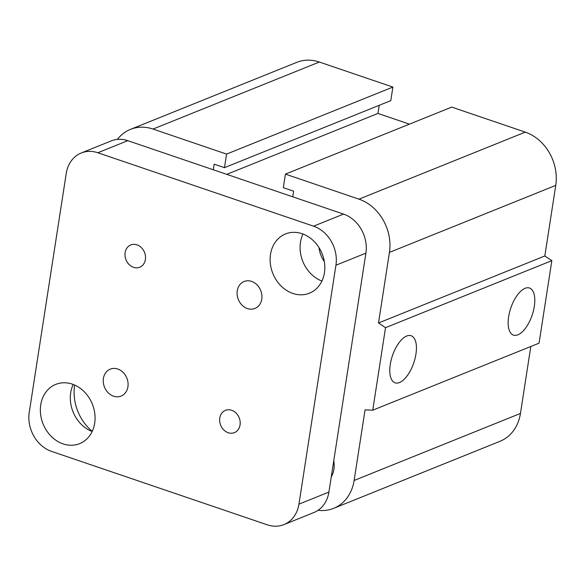 <?xml version="1.0" encoding="UTF-8"?>
<svg xmlns="http://www.w3.org/2000/svg" width="585" height="585" viewBox="0 0 585 585"><rect width="100%" height="100%" fill="white"/><g stroke="black" fill="none" stroke-linecap="round" stroke-linejoin="round"><path stroke-width="0.88" d="M333.757 460.724A23.232 19.305 68.1 0 1 331.256 476.914M324.346 261.67A26.135 21.718 68.1 0 1 318.986 247.572M517.879 334.832A24.877 11.254 -71.2 0 1 513.462 335.125A24.877 11.254 -71.2 0 1 510.822 307.951A24.877 11.254 -71.2 0 1 529.491 288.025A24.877 11.254 -71.2 0 1 533.432 310.781A24.877 11.254 -71.2 0 1 517.879 334.832M399.511 382.531A24.877 11.254 -71.2 0 1 395.094 382.824A24.877 11.254 -71.2 0 1 392.455 355.658A24.877 11.254 -71.2 0 1 411.123 335.724A24.877 11.254 -71.2 0 1 415.058 358.481A24.877 11.254 -71.2 0 1 399.511 382.531M292.741 196.816L293.611 191.2L283.308 187.697L285.414 174.125L451.73 107.099L525.279 132.13A43.561 36.197 68.1 0 1 555.75 185.379L544.825 255.967L551.838 260.654L539.063 343.168L372.747 410.195L365.055 409.873L354.13 480.468A43.561 36.197 68.1 0 1 333.633 508.35A43.561 36.197 68.1 0 1 318.05 510.303M551.838 260.654L385.522 327.68L372.747 410.195M544.825 255.967L378.51 322.993L385.522 327.68M530.807 346.495L520.445 413.441A43.561 36.197 68.1 0 1 499.948 441.324L333.633 508.35M379.226 105.307L377.961 113.431L226.775 174.359M117.366 139.405A43.561 36.197 68.1 0 1 130.433 129.387L296.749 62.361A43.561 36.197 68.1 0 1 319.337 62.032L392.886 87.07L390.787 100.642L224.472 167.668L214.176 164.166L213.306 169.774M392.886 87.07L226.57 154.096L224.472 167.668M92.247 431.313A43.561 36.197 68.1 0 1 74.631 385.339L74.675 385.069M377.961 113.431L409.434 124.144M285.414 174.125L358.963 199.156A43.561 36.197 68.1 0 1 389.434 252.398L378.51 322.993M130.433 129.387A43.561 36.197 68.1 0 1 153.021 129.058L226.57 154.096M136.992 244.866A12.007 9.974 68.1 0 1 145.438 255.945A12.007 9.974 68.1 0 1 139.742 267.228A12.007 9.974 68.1 0 1 133.519 267.316A12.007 9.974 68.1 0 1 125.073 256.237A12.007 9.974 68.1 0 1 130.769 244.954A12.007 9.974 68.1 0 1 136.992 244.866M231.66 410.275A12.007 9.974 68.1 0 1 240.099 421.354A12.007 9.974 68.1 0 1 234.409 432.637A12.007 9.974 68.1 0 1 228.187 432.724A12.007 9.974 68.1 0 1 219.741 421.646A12.007 9.974 68.1 0 1 225.43 410.363A12.007 9.974 68.1 0 1 231.66 410.275M117.775 369.04A14.523 12.066 68.1 0 1 127.983 382.436A14.523 12.066 68.1 0 1 121.095 396.082A14.523 12.066 68.1 0 1 113.57 396.191A14.523 12.066 68.1 0 1 103.355 382.787A14.523 12.066 68.1 0 1 110.243 369.15A14.523 12.066 68.1 0 1 117.775 369.04M251.608 281.4A14.523 12.066 68.1 0 1 261.824 294.796A14.523 12.066 68.1 0 1 254.936 308.441A14.523 12.066 68.1 0 1 247.404 308.551A14.523 12.066 68.1 0 1 237.196 295.154A14.523 12.066 68.1 0 1 244.077 281.509A14.523 12.066 68.1 0 1 251.608 281.4M73.213 384.469A31.941 26.544 -111.9 0 0 92.167 431.489M72.328 384.155A31.941 26.544 68.1 0 1 94.799 413.632A31.941 26.544 68.1 0 1 79.648 443.649A31.941 26.544 68.1 0 1 63.085 443.883A31.941 26.544 68.1 0 1 40.614 414.407A31.941 26.544 68.1 0 1 55.765 384.389A31.941 26.544 68.1 0 1 72.328 384.155M302.979 234.022A31.941 26.544 -111.9 0 0 321.925 281.041M302.094 233.708A31.941 26.544 68.1 0 1 324.565 263.184A31.941 26.544 68.1 0 1 309.414 293.195A31.941 26.544 68.1 0 1 292.844 293.436A31.941 26.544 68.1 0 1 270.38 263.959A31.941 26.544 68.1 0 1 285.531 233.941A31.941 26.544 68.1 0 1 302.094 233.708M81.264 152.985L111.23 140.912A31.941 26.544 68.1 0 1 127.793 140.671L343.549 214.103A31.941 26.544 68.1 0 1 365.896 253.151L328.909 492.08A31.941 26.544 68.1 0 1 313.874 512.526L283.908 524.606A31.941 26.544 68.1 0 1 267.345 524.84L51.597 451.408A31.941 26.544 68.1 0 1 29.25 412.359L66.237 173.438A31.941 26.544 68.1 0 1 81.264 152.985A31.941 26.544 68.1 0 1 97.834 152.751L313.582 226.183A31.941 26.544 68.1 0 1 335.929 265.224L298.942 504.153A31.941 26.544 68.1 0 1 283.908 524.606M555.75 185.379L389.434 252.398M525.279 132.13L358.963 199.156M520.445 413.441L354.13 480.468M319.337 62.032L153.021 129.058M328.909 492.08L298.942 504.153M365.896 253.151L335.929 265.224M127.793 140.671L97.834 152.751M343.549 214.103L313.582 226.183"/></g></svg>
